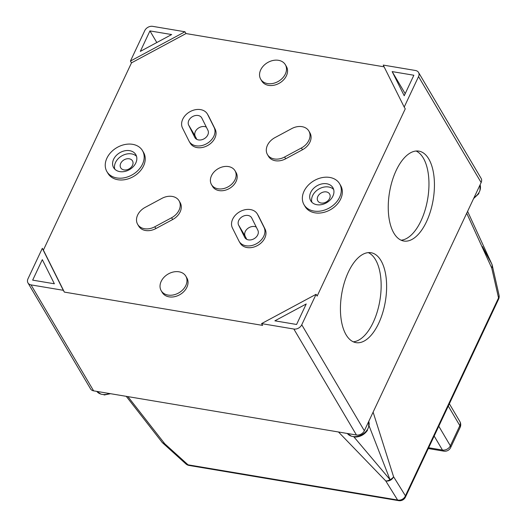 <?xml version="1.0" encoding="UTF-8"?>
<svg xmlns="http://www.w3.org/2000/svg" width="527" height="527" viewBox="0 0 527 527"><rect width="100%" height="100%" fill="white"/><g stroke="black" fill="none" stroke-linecap="round" stroke-linejoin="round"><path stroke-width="0.79" d="M329.606 198.455A6.831 5.171 -30.6 0 0 329.599 193.989A6.831 5.171 -30.6 0 0 323.716 191.986A6.831 5.171 -30.6 0 0 317.834 196.472A6.831 5.171 -30.6 0 0 317.84 200.939A6.831 5.171 -30.6 0 0 323.73 202.941A6.831 5.171 -30.6 0 0 329.606 198.455M132.494 165.34A6.831 5.171 -30.6 0 0 132.488 160.88A6.831 5.171 -30.6 0 0 126.599 158.871A6.831 5.171 -30.6 0 0 120.723 163.363A6.831 5.171 -30.6 0 0 120.729 167.823A6.831 5.171 -30.6 0 0 126.618 169.832A6.831 5.171 -30.6 0 0 132.494 165.34M332.906 196.11A12.865 9.736 -30.6 0 0 332.899 187.704A12.865 9.736 -30.6 0 0 321.806 183.923A12.865 9.736 -30.6 0 0 310.732 192.381A12.865 9.736 -30.6 0 0 310.746 200.787A12.865 9.736 -30.6 0 0 321.832 204.568A12.865 9.736 -30.6 0 0 332.906 196.11M333.644 189.437A12.865 9.736 -30.6 0 0 322.537 187.434A12.865 9.736 -30.6 0 0 312.63 195.603A12.865 9.736 -30.6 0 0 311.898 202.276M135.795 163.001A12.865 9.736 -30.6 0 0 135.782 154.595A12.865 9.736 -30.6 0 0 124.695 150.814A12.865 9.736 -30.6 0 0 113.621 159.273A12.865 9.736 -30.6 0 0 113.634 167.678A12.865 9.736 -30.6 0 0 124.721 171.459A12.865 9.736 -30.6 0 0 135.795 163.001M136.526 156.321A12.865 9.736 -30.6 0 0 125.426 154.325A12.865 9.736 -30.6 0 0 115.518 162.487A12.865 9.736 -30.6 0 0 114.787 169.167M188.798 120.492A7.464 5.652 -30.6 0 0 188.666 125.11L194.792 137.382A7.464 5.652 -30.6 0 0 194.937 137.646A7.464 5.652 -30.6 0 0 204.068 138.812A7.464 5.652 -30.6 0 0 207.934 130.314L201.808 118.041A7.464 5.652 -30.6 0 0 201.663 117.778A7.464 5.652 -30.6 0 0 195.227 115.584A7.464 5.652 -30.6 0 0 188.798 120.492M206.347 127.139A7.464 5.652 -30.6 0 0 195.346 131.572A7.464 5.652 -30.6 0 0 195.207 136.183L196.795 139.365M238.731 220.451A7.464 5.652 -30.6 0 0 238.593 225.069L244.726 237.341A7.464 5.652 -30.6 0 0 244.871 237.605A7.464 5.652 -30.6 0 0 253.994 238.771A7.464 5.652 -30.6 0 0 257.868 230.273L251.735 218A7.464 5.652 -30.6 0 0 251.59 217.737A7.464 5.652 -30.6 0 0 245.154 215.543A7.464 5.652 -30.6 0 0 238.731 220.451M256.274 227.097A7.464 5.652 -30.6 0 0 245.272 231.531A7.464 5.652 -30.6 0 0 245.141 236.149L246.728 239.324M211.492 175.715A13.656 10.342 -30.6 0 0 211.505 184.634A13.656 10.342 -30.6 0 0 223.277 188.653A13.656 10.342 -30.6 0 0 235.035 179.667A13.656 10.342 -30.6 0 0 235.022 170.748A13.656 10.342 -30.6 0 0 223.25 166.73A13.656 10.342 -30.6 0 0 211.492 175.715M211.505 184.634L212.559 186.426A13.656 10.342 -30.6 0 0 224.337 190.438A13.656 10.342 -30.6 0 0 236.089 181.453A13.656 10.342 -30.6 0 0 236.083 172.533L235.022 170.748M213.843 136.243A14.295 10.823 -30.6 0 0 214.107 127.409L207.658 114.491A14.295 10.823 -30.6 0 0 207.381 113.984A14.295 10.823 -30.6 0 0 189.898 111.744A14.295 10.823 -30.6 0 0 182.494 128.015L188.943 140.933A14.295 10.823 -30.6 0 0 189.219 141.44A14.295 10.823 -30.6 0 0 201.545 145.643A14.295 10.823 -30.6 0 0 213.843 136.243M189.219 141.44L190.273 143.225A14.295 10.823 -30.6 0 0 202.599 147.428A14.295 10.823 -30.6 0 0 214.904 138.028A14.295 10.823 -30.6 0 0 215.161 129.194L208.712 116.276A14.295 10.823 -30.6 0 0 208.435 115.769L207.381 113.984M179.075 210.135A14.295 10.823 -30.6 0 0 179.061 200.8A14.295 10.823 -30.6 0 0 161.914 198.376L145.136 207.394A14.295 10.823 -30.6 0 0 137.672 224.357A14.295 10.823 -30.6 0 0 154.819 226.775L171.591 217.756A14.295 10.823 -30.6 0 0 179.075 210.135M137.672 224.357L138.726 226.142A14.295 10.823 -30.6 0 0 155.873 228.56L172.652 219.542A14.295 10.823 -30.6 0 0 180.129 211.926A14.295 10.823 -30.6 0 0 180.115 202.585L179.061 200.8M263.777 236.201A14.295 10.823 -30.6 0 0 264.04 227.368L257.584 214.449A14.295 10.823 -30.6 0 0 257.308 213.942A14.295 10.823 -30.6 0 0 239.831 211.702A14.295 10.823 -30.6 0 0 232.42 227.974L238.876 240.892A14.295 10.823 -30.6 0 0 239.146 241.399A14.295 10.823 -30.6 0 0 251.471 245.602A14.295 10.823 -30.6 0 0 263.777 236.201M239.146 241.399L240.207 243.184A14.295 10.823 -30.6 0 0 252.525 247.387A14.295 10.823 -30.6 0 0 264.831 237.987A14.295 10.823 -30.6 0 0 265.094 229.153L258.638 216.235A14.295 10.823 -30.6 0 0 258.362 215.727L257.308 213.942M308.868 140.366A14.295 10.823 -30.6 0 0 308.862 131.032A14.295 10.823 -30.6 0 0 291.714 128.608L274.936 137.626A14.295 10.823 -30.6 0 0 267.466 154.582A14.295 10.823 -30.6 0 0 284.613 157.006L301.391 147.988A14.295 10.823 -30.6 0 0 308.868 140.366M267.466 154.582L268.526 156.374A14.295 10.823 -30.6 0 0 285.674 158.792L302.445 149.773A14.295 10.823 -30.6 0 0 309.929 142.152A14.295 10.823 -30.6 0 0 309.916 132.817L308.862 131.032M260.7 69.88A14.295 10.823 -30.6 0 0 260.713 79.221A14.295 10.823 -30.6 0 0 273.039 83.418A14.295 10.823 -30.6 0 0 285.344 74.017A14.295 10.823 -30.6 0 0 285.331 64.683A14.295 10.823 -30.6 0 0 273.006 60.48A14.295 10.823 -30.6 0 0 260.7 69.88M260.713 79.221L261.774 81.006A14.295 10.823 -30.6 0 0 274.093 85.209A14.295 10.823 -30.6 0 0 286.398 75.809A14.295 10.823 -30.6 0 0 286.385 66.468L285.331 64.683M161.19 281.365A14.295 10.823 -30.6 0 0 161.196 290.7A14.295 10.823 -30.6 0 0 173.521 294.903A14.295 10.823 -30.6 0 0 185.827 285.502A14.295 10.823 -30.6 0 0 185.814 276.161A14.295 10.823 -30.6 0 0 173.488 271.965A14.295 10.823 -30.6 0 0 161.19 281.365M161.196 290.7L162.257 292.492A14.295 10.823 -30.6 0 0 174.575 296.688A14.295 10.823 -30.6 0 0 186.881 287.287A14.295 10.823 -30.6 0 0 186.868 277.953L185.814 276.161M106.915 158.146A20.645 15.632 -30.6 0 0 106.928 171.637A20.645 15.632 -30.6 0 0 124.728 177.704A20.645 15.632 -30.6 0 0 142.501 164.128A20.645 15.632 -30.6 0 0 142.488 150.636A20.645 15.632 -30.6 0 0 124.688 144.569A20.645 15.632 -30.6 0 0 106.915 158.146M106.928 171.637L107.989 173.423A20.645 15.632 -30.6 0 0 125.788 179.49A20.645 15.632 -30.6 0 0 143.561 165.913A20.645 15.632 -30.6 0 0 143.542 152.422L142.488 150.636M304.026 191.255A20.645 15.632 -30.6 0 0 304.046 204.746A20.645 15.632 -30.6 0 0 321.845 210.813A20.645 15.632 -30.6 0 0 339.619 197.236A20.645 15.632 -30.6 0 0 339.599 183.745A20.645 15.632 -30.6 0 0 321.799 177.678A20.645 15.632 -30.6 0 0 304.026 191.255M304.046 204.746L305.1 206.531A20.645 15.632 -30.6 0 0 322.899 212.598A20.645 15.632 -30.6 0 0 340.673 199.022A20.645 15.632 -30.6 0 0 340.653 185.53L339.599 183.745M378.676 323.328A45.579 22.154 99.5 0 0 371.08 252.729A45.579 22.154 99.5 0 0 348.38 272.037A45.579 22.154 99.5 0 0 355.975 342.636A45.579 22.154 99.5 0 0 378.676 323.328M353.301 341.819A45.579 22.154 99.5 0 0 373.202 322.405A45.579 22.154 99.5 0 0 368.281 252.624M426.488 221.722A45.579 22.154 99.5 0 0 418.893 151.124A45.579 22.154 99.5 0 0 396.192 170.432A45.579 22.154 99.5 0 0 403.787 241.03A45.579 22.154 99.5 0 0 426.488 221.722M401.113 240.213A45.579 22.154 99.5 0 0 421.014 220.8A45.579 22.154 99.5 0 0 416.093 151.018M368.748 421.396L368.663 426.883A12.384 9.381 149.4 0 1 368.142 428.194A12.384 9.381 149.4 0 1 367.444 429.472L367.523 430.23C364.394 434.729 360.139 437.008 354.757 437.074L354.131 436.633A12.384 9.381 149.4 0 1 351.39 436.172L347.319 433.471M110.518 393.695L104.214 394.986L103.595 394.545A12.384 9.381 149.4 0 1 100.855 394.084L96.777 391.39M480.084 184.799L479.998 190.287A12.384 9.381 149.4 0 1 479.478 191.597A12.384 9.381 149.4 0 1 478.779 192.875L478.859 193.633L473.602 198.567M261.57 323.611L293.842 329.032A6.35 4.809 -30.6 0 0 301.754 324.784L316.095 294.303L261.57 323.611L262.624 325.396L64.353 292.096L43.385 250.108L131.493 62.865L186.011 33.557L384.104 66.83M316.095 294.303L317.149 296.088L405.256 108.852L404.202 107.067L418.543 76.586A6.35 4.809 -30.6 0 0 418.537 72.436A6.35 4.809 -30.6 0 0 415.5 70.499L383.228 65.078L404.202 107.067M63.299 290.305L42.325 248.316L27.984 278.796A6.35 4.809 -30.6 0 0 27.99 282.946A6.35 4.809 -30.6 0 0 31.027 284.883L63.299 290.305L64.353 292.096M42.325 248.316L43.385 250.108M130.432 61.079L184.957 31.772L152.685 26.35A6.35 4.809 -30.6 0 0 144.773 30.599L130.432 61.079L131.493 62.865M301.754 324.784L364.348 430.757L481.138 182.559L418.543 76.586M364.348 430.757A6.35 4.809 149.4 0 1 356.436 435.006L293.842 329.032M31.027 284.883L93.622 390.856L356.436 435.006M93.622 390.856A6.35 4.809 149.4 0 1 90.585 388.919L27.99 282.946M418.537 72.436L481.131 178.409A6.35 4.809 149.4 0 1 481.138 182.559M184.957 31.772L186.011 33.557M373.109 412.127L393.564 476.711A6.35 4.756 167.2 0 1 389.993 479.59L369.157 426.053M467.594 211.347L491.619 263.619A6.35 5.547 148.2 0 1 491.75 268.052L466.711 213.224M353.663 436.6L389.993 479.59A6.35 4.664 132.1 0 1 385.738 480.914L338.486 431.988M127.896 396.614L164.786 443.8A6.35 5.547 148.2 0 1 161.493 441.521L161.493 441.521A6.35 6.35 0 0 0 162.632 442.884A6.35 4.664 132.1 0 0 164.786 443.8L188.053 464.821L397.602 500.018L385.738 480.914A6.35 5.547 148.2 0 0 393.564 476.711L405.421 495.815L498.542 297.92L491.75 268.052A6.35 4.756 167.2 0 0 492.218 265.219A6.35 6.35 0 0 0 491.539 263.467A6.35 3.867 150.2 0 1 491.619 263.619L485.084 251.932M42.312 259.646L32.667 280.14L54.367 283.783L42.312 259.646M392.16 71.6L404.216 95.736L413.86 75.242L392.16 71.6L405.191 93.661M274.883 320.824L296.582 324.474L306.227 303.98L274.883 320.824M171.644 34.558L149.945 30.909L140.307 51.402L171.644 34.558M156.809 42.529L149.945 30.909M491.375 263.223A6.35 3.867 150.2 0 1 491.539 263.467L482.383 246.498M195.207 136.183L188.666 125.11M245.141 236.149L238.593 225.069M214.107 127.409L215.161 129.194M264.04 227.368L265.094 229.153M347.326 433.477A12.384 9.381 -30.6 0 0 351.39 436.172M354.131 436.633A12.384 9.381 -30.6 0 0 367.444 429.472M96.79 391.39A12.384 9.381 -30.6 0 0 100.855 394.084M103.595 394.545A12.384 9.381 -30.6 0 0 109.412 393.511M474.076 197.566A12.384 9.381 -30.6 0 0 478.779 192.875M479.998 190.287A12.384 9.381 -30.6 0 0 480.071 184.819M368.663 426.883A12.384 9.381 -30.6 0 0 368.742 421.422M301.391 147.988L302.445 149.773M284.613 157.006L285.674 158.792M257.584 214.449L258.638 216.235M171.591 217.756L172.652 219.542M154.819 226.775L155.873 228.56M207.658 114.491L208.712 116.276M245.029 237.855L244.726 237.341M195.102 137.896L194.792 137.382M185.893 463.898A6.35 6.35 0 0 0 189.101 465.453A6.35 3.09 99.5 0 1 188.053 464.821A6.35 4.664 132.1 0 1 185.893 463.898L162.632 442.884M398.649 500.65A6.35 6.35 0 0 0 405.447 497.093A6.35 2.773 25.2 0 0 405.421 495.815A6.35 5.547 148.2 0 1 397.602 500.018A6.35 3.09 99.5 0 0 398.649 500.65L189.101 465.453M498.568 299.198A6.35 6.35 0 0 0 499.016 295.087A6.35 4.756 -12.8 0 1 498.542 297.92A6.35 2.773 25.2 0 1 498.568 299.198L405.447 497.093M428.668 447.739L442.449 450.051L434.176 436.046M438.793 426.224L450.361 445.802L459.847 425.638L448.286 406.06M450.361 445.802A6.35 4.809 149.4 0 1 442.449 450.051A6.35 3.09 -80.5 0 0 443.833 451.152A6.35 6.35 0 0 0 450.631 447.588A6.35 2.773 25.2 0 0 450.361 445.802M460.124 427.423A6.35 6.35 0 0 0 459.84 421.488A6.35 4.809 149.4 0 1 459.847 425.638A6.35 2.773 25.2 0 1 460.124 427.423L450.631 447.588M126.256 396.337L161.493 441.521M499.016 295.087L492.218 265.219M443.833 451.152L428.293 448.536M459.84 421.488L449.366 403.754"/></g></svg>
